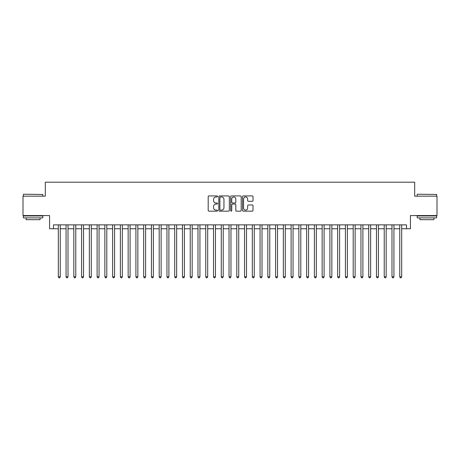 <?xml version="1.0" encoding="UTF-8"?>
<svg xmlns="http://www.w3.org/2000/svg" width="460" height="460" viewBox="0 0 460 460"><rect width="100%" height="100%" fill="white"/><g stroke="black" fill="none" stroke-linecap="round" stroke-linejoin="round"><path stroke-width="0.69" d="M217.586 196.454A0.535 0.535 0 0 0 217.051 195.92L208.961 195.92A0.759 0.759 0 0 0 208.196 196.684L208.196 210.392A0.759 0.759 0 0 0 208.961 211.157L217.051 211.157A0.535 0.535 0 0 0 217.586 210.623A0.535 0.535 0 0 0 217.051 210.088L216.005 210.088A2.438 2.438 0 0 1 213.566 207.65L213.566 206.511A2.438 2.438 0 0 1 216.005 204.073L217.051 204.073A0.535 0.535 0 0 0 217.586 203.538A0.535 0.535 0 0 0 217.051 203.004L216.005 203.004A2.438 2.438 0 0 1 213.566 200.566L213.566 199.427A2.438 2.438 0 0 1 216.005 196.989L217.051 196.989A0.535 0.535 0 0 0 217.586 196.454M252.258 201.29A0.759 0.759 0 0 0 253.023 200.531L253.023 196.684A0.759 0.759 0 0 0 252.258 195.92L243.271 195.92A0.759 0.759 0 0 0 242.512 196.684L242.512 210.392A0.759 0.759 0 0 0 243.271 211.157L252.258 211.157A0.759 0.759 0 0 0 253.023 210.392L253.023 205.746A0.759 0.759 0 0 0 252.258 204.987L248.411 204.987A0.759 0.759 0 0 0 247.652 205.746L247.652 208.052A2.035 2.035 0 0 1 245.617 210.088A2.035 2.035 0 0 1 243.576 208.052L243.576 199.025A2.035 2.035 0 0 1 245.617 196.989A2.035 2.035 0 0 1 247.652 199.025L247.652 200.531A0.759 0.759 0 0 0 248.411 201.29L252.258 201.29M53.458 228.758L53.458 224.877L406.542 224.877L406.542 228.758L410.423 228.758L410.423 215.567L437 215.567L437 196.167L414.69 196.167L414.69 182.2L45.31 182.2L45.31 196.167L23 196.167L23 215.567L49.576 215.567L49.576 228.758L58.311 228.758M229.333 196.684A0.759 0.759 0 0 0 228.574 195.92L219.581 195.92A0.759 0.759 0 0 0 218.822 196.684L218.822 210.392A0.759 0.759 0 0 0 219.581 211.157L228.574 211.157A0.759 0.759 0 0 0 229.333 210.392L229.333 196.684M231.426 195.92L240.419 195.92A0.759 0.759 0 0 1 241.178 196.684L241.178 210.392A0.759 0.759 0 0 1 240.419 211.157L236.572 211.157A0.759 0.759 0 0 1 235.808 210.392L235.808 204.832A0.759 0.759 0 0 0 235.048 204.073L232.495 204.073A0.759 0.759 0 0 0 231.731 204.832L231.731 210.623A0.535 0.535 0 0 1 231.202 211.157A0.535 0.535 0 0 1 230.667 210.623L230.667 196.684A0.759 0.759 0 0 1 231.426 195.92M60.248 228.758L66.067 228.758M68.011 228.758L73.83 228.758M75.768 228.758L81.587 228.758M83.53 228.758L89.349 228.758M91.287 228.758L97.106 228.758M99.049 228.758L104.868 228.758M106.806 228.758L112.631 228.758M114.569 228.758L120.388 228.758M122.331 228.758L128.15 228.758M130.088 228.758L135.907 228.758M137.85 228.758L143.669 228.758M145.607 228.758L151.432 228.758M153.37 228.758L159.189 228.758M161.126 228.758L166.951 228.758M168.889 228.758L174.708 228.758M176.651 228.758L182.47 228.758M184.408 228.758L190.227 228.758M192.171 228.758L197.99 228.758M199.927 228.758L205.752 228.758M207.69 228.758L213.509 228.758M215.452 228.758L221.271 228.758M223.209 228.758L229.028 228.758M230.972 228.758L236.791 228.758M238.728 228.758L244.547 228.758M246.491 228.758L252.31 228.758M254.248 228.758L260.072 228.758M262.01 228.758L267.829 228.758M269.773 228.758L275.592 228.758M277.529 228.758L283.348 228.758M285.292 228.758L291.111 228.758M293.049 228.758L298.873 228.758M300.811 228.758L306.63 228.758M308.568 228.758L314.393 228.758M316.33 228.758L322.149 228.758M324.093 228.758L329.912 228.758M331.85 228.758L337.669 228.758M339.612 228.758L345.431 228.758M347.369 228.758L353.194 228.758M355.131 228.758L360.95 228.758M362.894 228.758L368.713 228.758M370.651 228.758L376.47 228.758M378.413 228.758L384.232 228.758M386.17 228.758L391.989 228.758M393.933 228.758L399.751 228.758M401.689 228.758L406.542 228.758M220.42 196.989A0.535 0.535 0 0 0 219.886 197.518L219.886 209.553A0.535 0.535 0 0 0 220.42 210.088L221.524 210.088A2.438 2.438 0 0 0 223.962 207.65L223.962 199.427A2.438 2.438 0 0 0 221.524 196.989L220.42 196.989M235.808 199.065A2.035 2.035 0 0 0 233.772 197.024A2.035 2.035 0 0 0 231.731 199.065L231.731 202.245A0.759 0.759 0 0 0 232.495 203.004L235.048 203.004A0.759 0.759 0 0 0 235.808 202.245L235.808 199.065M60.248 224.877L60.248 276.793L58.311 276.793L58.311 224.877M60.248 276.793L59.668 277.8L58.891 277.8L58.311 276.793M23.621 194.223L42.786 194.459L23.621 194.223M33.085 217.896L23.385 217.896L23.385 215.953L42.786 215.953L42.786 217.896L33.085 217.896M40.072 217.896L40.072 219.679L26.105 219.679L26.105 217.896M417.444 194.223L436.615 194.459L417.444 194.223M426.914 217.896L417.214 217.896L417.214 215.953L436.615 215.953L436.615 217.896L426.914 217.896M433.895 217.896L433.895 219.679L419.928 219.679L419.928 217.896M68.011 224.877L68.011 276.793L66.067 276.793L66.067 224.877M68.011 276.793L67.424 277.8L66.648 277.8L66.067 276.793M75.768 224.877L75.768 276.793L73.83 276.793L73.83 224.877M75.768 276.793L75.187 277.8L74.411 277.8L73.83 276.793M83.53 224.877L83.53 276.793L81.587 276.793L81.587 224.877M83.53 276.793L82.944 277.8L82.173 277.8L81.587 276.793M91.287 224.877L91.287 276.793L89.349 276.793L89.349 224.877M91.287 276.793L90.706 277.8L89.93 277.8L89.349 276.793M99.049 224.877L99.049 276.793L97.106 276.793L97.106 224.877M99.049 276.793L98.469 277.8L97.692 277.8L97.106 276.793M106.806 224.877L106.806 276.793L104.868 276.793L104.868 224.877M106.806 276.793L106.225 277.8L105.449 277.8L104.868 276.793M114.569 224.877L114.569 276.793L112.631 276.793L112.631 224.877M114.569 276.793L113.988 277.8L113.212 277.8L112.631 276.793M122.331 224.877L122.331 276.793L120.388 276.793L120.388 224.877M122.331 276.793L121.745 277.8L120.968 277.8L120.388 276.793M130.088 224.877L130.088 276.793L128.15 276.793L128.15 224.877M130.088 276.793L129.507 277.8L128.731 277.8L128.15 276.793M137.85 224.877L137.85 276.793L135.907 276.793L135.907 224.877M137.85 276.793L137.27 277.8L136.493 277.8L135.907 276.793M145.607 224.877L145.607 276.793L143.669 276.793L143.669 224.877M145.607 276.793L145.026 277.8L144.25 277.8L143.669 276.793M153.37 224.877L153.37 276.793L151.432 276.793L151.432 224.877M153.37 276.793L152.789 277.8L152.013 277.8L151.432 276.793M161.126 224.877L161.126 276.793L159.189 276.793L159.189 224.877M161.126 276.793L160.546 277.8L159.769 277.8L159.189 276.793M168.889 224.877L168.889 276.793L166.951 276.793L166.951 224.877M168.889 276.793L168.308 277.8L167.532 277.8L166.951 276.793M176.651 224.877L176.651 276.793L174.708 276.793L174.708 224.877M176.651 276.793L176.065 277.8L175.289 277.8L174.708 276.793M184.408 224.877L184.408 276.793L182.47 276.793L182.47 224.877M184.408 276.793L183.827 277.8L183.051 277.8L182.47 276.793M192.171 224.877L192.171 276.793L190.227 276.793L190.227 224.877M192.171 276.793L191.59 277.8L190.814 277.8L190.227 276.793M199.927 224.877L199.927 276.793L197.99 276.793L197.99 224.877M199.927 276.793L199.347 277.8L198.57 277.8L197.99 276.793M207.69 224.877L207.69 276.793L205.752 276.793L205.752 224.877M207.69 276.793L207.109 277.8L206.333 277.8L205.752 276.793M215.452 224.877L215.452 276.793L213.509 276.793L213.509 224.877M215.452 276.793L214.866 277.8L214.09 277.8L213.509 276.793M223.209 224.877L223.209 276.793L221.271 276.793L221.271 224.877M223.209 276.793L222.628 277.8L221.852 277.8L221.271 276.793M230.972 224.877L230.972 276.793L229.028 276.793L229.028 224.877M230.972 276.793L230.385 277.8L229.615 277.8L229.028 276.793M238.728 224.877L238.728 276.793L236.791 276.793L236.791 224.877M238.728 276.793L238.148 277.8L237.371 277.8L236.791 276.793M246.491 224.877L246.491 276.793L244.547 276.793L244.547 224.877M246.491 276.793L245.91 277.8L245.134 277.8L244.547 276.793M254.248 224.877L254.248 276.793L252.31 276.793L252.31 224.877M254.248 276.793L253.667 277.8L252.891 277.8L252.31 276.793M262.01 224.877L262.01 276.793L260.072 276.793L260.072 224.877M262.01 276.793L261.43 277.8L260.653 277.8L260.072 276.793M269.773 224.877L269.773 276.793L267.829 276.793L267.829 224.877M269.773 276.793L269.186 277.8L268.41 277.8L267.829 276.793M277.529 224.877L277.529 276.793L275.592 276.793L275.592 224.877M277.529 276.793L276.949 277.8L276.172 277.8L275.592 276.793M285.292 224.877L285.292 276.793L283.348 276.793L283.348 224.877M285.292 276.793L284.711 277.8L283.935 277.8L283.348 276.793M293.049 224.877L293.049 276.793L291.111 276.793L291.111 224.877M293.049 276.793L292.468 277.8L291.692 277.8L291.111 276.793M300.811 224.877L300.811 276.793L298.873 276.793L298.873 224.877M300.811 276.793L300.23 277.8L299.454 277.8L298.873 276.793M308.568 224.877L308.568 276.793L306.63 276.793L306.63 224.877M308.568 276.793L307.987 277.8L307.211 277.8L306.63 276.793M316.33 224.877L316.33 276.793L314.393 276.793L314.393 224.877M316.33 276.793L315.75 277.8L314.973 277.8L314.393 276.793M324.093 224.877L324.093 276.793L322.149 276.793L322.149 224.877M324.093 276.793L323.506 277.8L322.73 277.8L322.149 276.793M331.85 224.877L331.85 276.793L329.912 276.793L329.912 224.877M331.85 276.793L331.269 277.8L330.493 277.8L329.912 276.793M339.612 224.877L339.612 276.793L337.669 276.793L337.669 224.877M339.612 276.793L339.031 277.8L338.255 277.8L337.669 276.793M347.369 224.877L347.369 276.793L345.431 276.793L345.431 224.877M347.369 276.793L346.788 277.8L346.012 277.8L345.431 276.793M355.131 224.877L355.131 276.793L353.194 276.793L353.194 224.877M355.131 276.793L354.551 277.8L353.774 277.8L353.194 276.793M362.894 224.877L362.894 276.793L360.95 276.793L360.95 224.877M362.894 276.793L362.308 277.8L361.531 277.8L360.95 276.793M370.651 224.877L370.651 276.793L368.713 276.793L368.713 224.877M370.651 276.793L370.07 277.8L369.294 277.8L368.713 276.793M378.413 224.877L378.413 276.793L376.47 276.793L376.47 224.877M378.413 276.793L377.827 277.8L377.056 277.8L376.47 276.793M386.17 224.877L386.17 276.793L384.232 276.793L384.232 224.877M386.17 276.793L385.589 277.8L384.813 277.8L384.232 276.793M393.933 224.877L393.933 276.793L391.989 276.793L391.989 224.877M393.933 276.793L393.352 277.8L392.575 277.8L391.989 276.793M401.689 224.877L401.689 276.793L399.751 276.793L399.751 224.877M401.689 276.793L401.108 277.8L400.332 277.8L399.751 276.793M23.385 196.167L23.385 194.459M27.813 215.953L27.813 215.567M38.364 215.953L38.364 215.567M42.786 196.167L42.786 194.459M417.214 196.167L417.214 194.459M421.636 215.953L421.636 215.567M432.187 215.953L432.187 215.567M436.615 196.167L436.615 194.459"/></g></svg>
